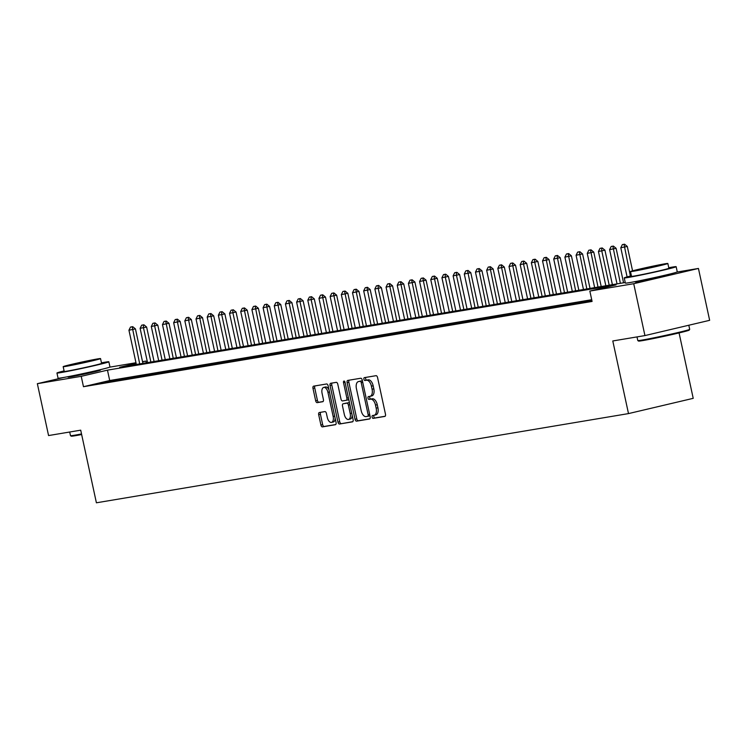 <?xml version="1.0" encoding="UTF-8"?>
<svg xmlns="http://www.w3.org/2000/svg" width="747" height="747" viewBox="0 0 747 747"><rect width="100%" height="100%" fill="white"/><g stroke="black" fill="none" stroke-linecap="round" stroke-linejoin="round"><path stroke-width="1.12" d="M372.09 417.078A1.457 0.775 -103.3 0 0 373.173 418.376L384.826 416.415A2.082 1.111 -103.3 0 0 384.864 416.415A2.082 1.111 -103.3 0 0 385.48 414.202L377.562 377.543A2.082 1.111 -103.3 0 0 376.021 375.685L364.359 377.637A1.457 0.775 -103.3 0 0 364.34 377.646A1.457 0.775 -103.3 0 0 363.901 379.196A1.457 0.775 -103.3 0 0 364.975 380.494L366.488 380.242A6.667 3.558 -103.3 0 1 371.408 386.171L372.071 389.224A6.667 3.558 -103.3 0 1 370.092 396.302A6.667 3.558 -103.3 0 1 369.97 396.33L368.458 396.582A1.457 0.775 -103.3 0 0 368.43 396.582A1.457 0.775 -103.3 0 0 368 398.132A1.457 0.775 -103.3 0 0 369.074 399.43L370.587 399.178A6.667 3.558 -103.3 0 1 375.508 405.107L376.161 408.161A6.667 3.558 -103.3 0 1 374.182 415.248A6.667 3.558 -103.3 0 1 374.06 415.267L372.557 415.519A1.457 0.775 -103.3 0 0 372.529 415.528A1.457 0.775 -103.3 0 0 372.09 417.078M374.023 415.276A1.457 0.775 -103.3 0 0 373.845 416.667A1.457 0.775 -103.3 0 0 374.919 417.965L385.163 416.247M365.834 377.394A1.457 0.775 -103.3 0 0 365.647 378.785A1.457 0.775 -103.3 0 0 366.73 380.083L368.234 379.831L366.488 380.242M369.933 396.33A1.457 0.775 -103.3 0 0 369.746 397.721A1.457 0.775 -103.3 0 0 370.82 399.019L372.333 398.767L370.587 399.178M98.305 370.335A16.565 0.486 167.8 0 1 100.434 370.12A16.565 0.486 167.8 0 1 88.837 373.108A16.565 0.486 167.8 0 1 70.601 376.843A16.565 0.486 167.8 0 1 68.052 377.123A16.565 0.486 167.8 0 1 70.078 376.441M665.605 275.232A16.565 0.486 167.8 0 1 667.734 275.017A16.565 0.486 167.8 0 1 656.137 278.005A16.565 0.486 167.8 0 1 637.901 281.731A16.565 0.486 167.8 0 1 635.352 282.021A16.565 0.486 167.8 0 1 637.378 281.339M319.342 412.521A2.082 1.111 -103.3 0 0 319.305 412.521A2.082 1.111 -103.3 0 0 318.689 414.734L320.911 425.024A2.082 1.111 -103.3 0 0 322.452 426.873L335.394 424.707A2.082 1.111 -103.3 0 0 335.431 424.698A2.082 1.111 -103.3 0 0 336.057 422.485L328.129 385.825A2.082 1.111 -103.3 0 0 326.588 383.977L313.647 386.143A2.082 1.111 -103.3 0 0 313.609 386.152A2.082 1.111 -103.3 0 0 312.984 388.365L315.673 400.784A2.082 1.111 -103.3 0 0 317.214 402.642L322.751 401.709A2.082 1.111 -103.3 0 0 322.788 401.699A2.082 1.111 -103.3 0 0 323.404 399.486L322.078 393.333A5.574 2.969 -103.3 0 1 323.731 387.413A5.574 2.969 -103.3 0 1 327.942 392.343L333.162 416.481A5.574 2.969 -103.3 0 1 331.509 422.4A5.574 2.969 -103.3 0 1 327.298 417.461L326.42 413.446A2.082 1.111 -103.3 0 0 324.889 411.588L319.342 412.521M677.006 272.048L698.436 268.453L709.65 320.323L644.932 335.58L612.792 340.968L628.498 413.595L96.4 502.796L80.704 430.169L48.564 435.557L37.35 383.687L63.747 377.468M644.932 335.58L633.717 283.711L589.841 291.069L616.079 284.878L107.465 370.148L81.227 376.329L37.35 383.687M591.708 299.715L109.706 380.522L83.468 386.703L592.082 301.443L589.841 291.069M83.468 386.703L81.227 376.329M355.04 419.3A2.082 1.111 -103.3 0 0 356.571 421.159L369.522 418.983A2.082 1.111 -103.3 0 0 369.56 418.974A2.082 1.111 -103.3 0 0 370.176 416.761L362.248 380.102A2.082 1.111 -103.3 0 0 360.717 378.253L347.766 380.419A2.082 1.111 -103.3 0 0 347.728 380.428A2.082 1.111 -103.3 0 0 347.112 382.641L355.04 419.3L356.786 418.89A2.082 1.111 -103.3 0 0 358.327 420.738L369.858 418.806M352.463 421.85L339.512 424.016A2.082 1.111 -103.3 0 1 337.971 422.167L330.043 385.499A2.082 1.111 -103.3 0 1 330.669 383.286A2.082 1.111 -103.3 0 0 330.669 383.286L336.243 382.352A2.082 1.111 -103.3 0 1 337.784 384.21L340.996 399.075A2.082 1.111 -103.3 0 0 342.537 400.924L346.206 400.308A2.082 1.111 -103.3 0 0 346.253 400.299A2.082 1.111 -103.3 0 0 346.869 398.086L343.517 382.613A1.457 0.775 -103.3 0 1 343.956 381.063A1.457 0.775 -103.3 0 1 345.058 382.352L353.116 419.627A2.082 1.111 -103.3 0 1 352.5 421.84A2.082 1.111 -103.3 0 1 352.463 421.85L352.537 421.831M591.839 300.322L581.848 302.292L591.857 300.387M570.671 304.169L581.754 302.012L570.671 304.169M559.494 306.046L570.577 303.889L559.494 306.046M548.317 307.913L559.391 305.756L548.317 307.913M537.14 309.79L548.214 307.633L537.14 309.79M525.953 311.667L537.037 309.51L525.953 311.667M514.776 313.535L525.86 311.378L514.776 313.535M503.599 315.411L514.683 313.254L503.599 315.411M492.422 317.288L503.506 315.131L492.422 317.288M481.245 319.156L492.32 317.008L481.245 319.156M470.068 321.033L481.143 318.876L470.068 321.033M458.891 322.909L469.966 320.752L458.891 322.909M447.705 324.777L458.789 322.629L447.705 324.777M436.528 326.654L447.612 324.497L436.528 326.654M425.351 328.531L436.435 326.374L425.351 328.531M414.174 330.407L425.258 328.25L414.174 330.407M402.997 332.275L414.071 330.118L402.997 332.275M391.82 334.152L402.894 331.995L391.82 334.152M380.643 336.029L391.717 333.872L380.643 336.029M369.457 337.896L380.54 335.739L369.457 337.896M358.28 339.773L369.363 337.616L358.28 339.773M347.103 341.65L358.187 339.493L347.103 341.65M335.926 343.517L347.01 341.37L335.926 343.517M324.749 345.394L335.823 343.237L324.749 345.394M313.572 347.271L324.646 345.114L313.572 347.271M302.395 349.138L313.469 346.991L302.395 349.138M291.209 351.015L302.292 348.858L291.209 351.015M280.032 352.892L291.115 350.735L280.032 352.892M268.855 354.769L279.938 352.612L268.855 354.769M257.678 356.636L268.761 354.48L257.678 356.636M246.501 358.513L257.575 356.356L246.501 358.513M235.324 360.39L246.398 358.233L235.324 360.39M224.137 362.258L235.221 360.101L224.137 362.258M212.96 364.134L224.044 361.978L212.96 364.134M201.783 366.011L212.867 363.854L201.783 366.011M190.606 367.879L201.69 365.731L190.606 367.879M179.429 369.756L190.504 367.599L179.429 369.756M168.252 371.632L179.327 369.476L168.252 371.632M157.075 373.5L168.15 371.352L157.075 373.5M145.889 375.377L156.973 373.22L145.889 375.377M134.712 377.254L145.796 375.097L134.712 377.254M123.535 379.131L134.619 376.974L123.535 379.131M112.358 380.998L123.442 378.841L112.358 380.998M112.255 380.718L101.181 382.875L112.255 380.718M628.498 413.595L693.216 398.338L679.07 332.919M698.436 268.453L633.717 283.711M109.706 367.15L135.973 362.743M142.518 361.651L145.945 361.072L142.574 361.865M146.319 362.799L145.945 361.072M136.113 363.387L119.707 367.263L625.248 282.506M109.706 380.522L107.465 370.148M374.303 415.211L375.806 414.856A6.667 3.558 -103.3 0 0 375.928 414.828A6.667 3.558 -103.3 0 0 377.917 407.75L376.161 408.161M372.333 398.767A6.667 3.558 -103.3 0 1 377.254 404.697L377.917 407.75M370.204 396.274L371.717 395.919A6.667 3.558 -103.3 0 0 371.838 395.891A6.667 3.558 -103.3 0 0 373.817 388.813L372.071 389.224M368.234 379.831A6.667 3.558 -103.3 0 1 373.155 385.751L373.817 388.813M349.176 380.186A2.082 1.111 -103.3 0 0 348.858 382.231L356.786 418.89M367.701 416.331A1.457 0.775 -103.3 0 0 367.72 416.331A1.457 0.775 -103.3 0 0 368.159 414.781L361.203 382.604A1.457 0.775 -103.3 0 0 360.119 381.306L358.532 381.568A6.667 3.558 -103.3 0 0 358.411 381.596A6.667 3.558 -103.3 0 0 356.431 388.673L361.184 410.673A6.667 3.558 -103.3 0 0 366.105 416.602L369.476 415.92A1.457 0.775 -103.3 0 0 369.896 415.444M367.748 416.322L369.448 415.92A1.457 0.775 -103.3 0 0 369.476 415.92M362.491 381.194A1.457 0.775 -103.3 0 0 361.875 380.895L360.119 381.306M360.045 381.213A6.667 3.558 -103.3 0 1 360.157 381.185A6.667 3.558 -103.3 0 1 360.278 381.157L361.875 380.895M352.799 421.672L339.512 424.016M332.116 383.043A2.082 1.111 -103.3 0 0 331.799 385.088L339.726 421.747A2.082 1.111 -103.3 0 0 341.258 423.605M346.291 400.289L347.962 399.897A2.082 1.111 -103.3 0 0 347.999 399.888A2.082 1.111 -103.3 0 0 348.653 398.982M344.33 414.501A5.574 2.969 -103.3 0 0 348.55 419.44A5.574 2.969 -103.3 0 0 350.203 413.521L348.363 405.014A2.082 1.111 -103.3 0 0 346.832 403.165L343.153 403.782A2.082 1.111 -103.3 0 0 343.116 403.782A2.082 1.111 -103.3 0 0 342.5 405.995L344.33 414.501M348.55 419.44L350.296 419.02A5.574 2.969 -103.3 0 0 352.182 415.295M349.605 403.38A2.082 1.111 -103.3 0 0 348.578 402.745L346.832 403.165M344.825 403.38A2.082 1.111 -103.3 0 1 344.862 403.371A2.082 1.111 -103.3 0 0 344.862 403.371L348.578 402.745M331.509 422.4L333.255 421.99A5.574 2.969 -103.3 0 0 335.142 418.255M328.988 389.822A5.574 2.969 -103.3 0 0 325.477 387.002L323.731 387.413M315.057 385.91A2.082 1.111 -103.3 0 0 314.739 387.954L317.419 400.373A2.082 1.111 -103.3 0 0 318.96 402.231L323.087 401.531M320.752 412.279A2.082 1.111 -103.3 0 0 320.435 414.324L322.657 424.613A2.082 1.111 -103.3 0 0 324.198 426.462L335.739 424.529M632.569 270.844L627.293 246.454L620.794 247.761L627.097 276.922M624.557 244.204L622.354 244.614L624.557 244.204L627.293 246.454M630.384 276.054L624.034 244.334M620.794 247.761L622.354 244.614M689.686 329.371L689.201 330.127A25.912 0.766 167.8 0 1 670.703 334.861A25.912 0.766 167.8 0 1 642.541 340.613A25.912 0.766 167.8 0 1 638.573 341.071L637.817 340.585A26.547 0.784 -12.2 0 0 637.817 340.585A26.547 0.784 -12.2 0 0 641.878 340.109A26.547 0.784 -12.2 0 0 670.731 334.217A26.547 0.784 -12.2 0 0 689.686 329.371A26.547 0.784 -12.2 0 0 689.696 329.343L688.809 325.244M631.402 275.802A26.547 0.784 -12.2 0 0 624.249 277.903A26.547 0.784 -12.2 0 0 628.33 277.445A26.547 0.784 -12.2 0 0 657.556 271.478A26.547 0.784 -12.2 0 0 676.147 266.688A26.547 0.784 -12.2 0 0 672.067 267.137A26.547 0.784 -12.2 0 0 668.761 267.725M624.249 277.903L625.37 283.094A26.547 0.784 -12.2 0 0 629.46 282.637A26.547 0.784 -12.2 0 0 658.677 276.661A26.547 0.784 -12.2 0 0 677.268 271.871L676.147 266.688M667.846 263.486L668.882 268.257A19.114 0.56 167.8 0 1 655.492 271.703A19.114 0.56 167.8 0 1 634.455 276.007A19.114 0.56 167.8 0 1 631.514 276.334L630.487 271.563A19.114 0.56 -12.2 0 0 633.428 271.236A19.114 0.56 -12.2 0 0 654.465 266.931A19.114 0.56 -12.2 0 0 667.846 263.486A19.114 0.56 -12.2 0 0 664.905 263.812A19.114 0.56 -12.2 0 0 643.867 268.117A19.114 0.56 -12.2 0 0 630.487 271.563M659.312 265.129L637.126 270.125L652.579 267.146L659.312 265.129M81.647 434.539A25.912 0.766 167.8 0 1 75.242 435.716A25.912 0.766 167.8 0 1 71.273 436.173L70.507 435.688A26.547 0.784 -12.2 0 0 70.507 435.688A26.547 0.784 -12.2 0 0 74.579 435.212A26.547 0.784 -12.2 0 0 81.516 433.942M64.102 370.904A26.547 0.784 -12.2 0 0 56.949 373.005A26.547 0.784 -12.2 0 0 61.03 372.557A26.547 0.784 -12.2 0 0 90.256 366.581A26.547 0.784 -12.2 0 0 108.847 361.791A26.547 0.784 -12.2 0 0 104.757 362.239A26.547 0.784 -12.2 0 0 101.461 362.827M56.949 373.005L58.07 378.197A26.547 0.784 -12.2 0 0 62.15 377.739A26.547 0.784 -12.2 0 0 91.377 371.763A26.547 0.784 -12.2 0 0 109.968 366.973L108.847 361.791M100.546 358.588L101.573 363.359A19.114 0.56 167.8 0 1 88.193 366.805A19.114 0.56 167.8 0 1 67.155 371.11A19.114 0.56 167.8 0 1 64.214 371.436L63.178 366.665A19.114 0.56 -12.2 0 0 66.119 366.338A19.114 0.56 -12.2 0 0 87.166 362.034A19.114 0.56 -12.2 0 0 100.546 358.588A19.114 0.56 -12.2 0 0 97.605 358.915A19.114 0.56 -12.2 0 0 76.567 363.219A19.114 0.56 -12.2 0 0 63.178 366.665M92.012 360.231L69.826 365.227L85.279 362.248L92.012 360.231M623.568 282.796L616.116 248.331L609.608 249.629L617.022 283.888M613.38 246.08L611.177 246.482L613.38 246.08L616.116 248.331M620.374 283.328L612.857 246.202M609.608 249.629L611.177 246.482M612.391 284.663L604.939 250.198L598.431 251.506L605.836 285.765M602.203 247.957L600 248.359L602.203 247.957L604.939 250.198M609.197 285.205L601.783 250.945L601.68 248.079M598.431 251.506L600 248.359M601.204 286.54L593.753 252.075L587.254 253.382L594.659 287.642M591.026 249.825L588.823 250.236L591.026 249.825L593.753 252.075M598.011 287.072L590.494 249.956M587.254 253.382L588.823 250.236M590.027 288.417L582.576 253.952L576.077 255.25L583.482 289.509M579.849 251.702L577.646 252.103L579.849 251.702L582.576 253.952M586.834 288.949L579.317 251.823M576.077 255.25L577.646 252.103M578.85 290.284L571.399 255.819L564.9 257.127L572.305 291.386M568.663 253.578L566.469 253.98L568.663 253.578L571.399 255.819M575.657 290.826L568.14 253.7M564.9 257.127L566.469 253.98M567.673 292.161L560.222 257.696L553.723 259.004L561.128 293.263M557.486 255.446L555.282 255.857L557.486 255.446L560.222 257.696M564.48 292.693L556.963 255.577M553.723 259.004L555.282 255.857M556.496 294.038L549.045 259.573L542.537 260.88L549.951 295.13M546.309 257.323L544.105 257.734L546.309 257.323L549.045 259.573M553.303 294.57L545.786 257.444M542.537 260.88L544.105 257.734M545.319 295.905L537.868 261.45L531.36 262.748L538.774 297.007M535.132 259.2L532.928 259.601L535.132 259.2L537.868 261.45M542.126 296.447L534.712 262.188L534.609 259.321M531.36 262.748L532.928 259.601M534.142 297.782L526.682 263.317L520.183 264.625L527.587 298.884M523.955 261.077L521.751 261.478L523.955 261.077L526.682 263.317M530.949 298.324L523.535 264.065L523.432 261.198M520.183 264.625L521.751 261.478M522.956 299.659L515.505 265.194L509.006 266.502L516.41 300.752M512.778 262.944L510.574 263.355L512.778 262.944L515.505 265.194M519.763 300.191L512.246 263.065M509.006 266.502L510.574 263.355M511.779 301.536L504.328 267.071L497.829 268.369L505.233 302.628M501.592 264.821L499.398 265.222L501.592 264.821L504.328 267.071M508.586 302.068L501.069 264.942M497.829 268.369L499.398 265.222M500.602 303.403L493.151 268.939L486.652 270.246L494.056 304.505M490.415 266.698L488.221 267.099L490.415 266.698L493.151 268.939M497.409 303.945L489.892 266.819M486.652 270.246L488.221 267.099M489.425 305.28L481.974 270.816L475.475 272.123L482.879 306.373M479.238 268.565L477.034 268.976L479.238 268.565L481.974 270.816M486.232 305.812L478.715 268.696M475.475 272.123L477.034 268.976M478.248 307.157L470.797 272.692L464.289 273.99L471.702 308.25M468.061 270.442L465.857 270.844L468.061 270.442L470.797 272.692M475.055 307.689L467.538 270.563M464.289 273.99L465.857 270.844M467.071 309.025L459.62 274.56L453.112 275.867L460.516 310.126M456.884 272.319L454.68 272.72L456.884 272.319L459.62 274.56M463.878 309.566L456.464 275.307L456.361 272.44M453.112 275.867L454.68 272.72M455.885 310.901L448.433 276.437L441.935 277.744L449.339 312.003M445.707 274.186L443.503 274.597L445.707 274.186L448.433 276.437M452.691 311.434L445.287 277.184L445.184 274.317M441.935 277.744L443.503 274.597M444.708 312.778L437.256 278.314L430.758 279.611L438.162 313.871M434.53 276.063L432.326 276.465L434.53 276.063L437.256 278.314M441.514 313.31L433.998 276.185M430.758 279.611L432.326 276.465M433.531 314.646L426.079 280.181L419.581 281.488L426.985 315.748M423.344 277.94L421.149 278.342L423.344 277.94L426.079 280.181M430.337 315.187L422.821 278.061M419.581 281.488L421.149 278.342M422.354 316.523L414.902 282.058L408.404 283.365L415.808 317.624M412.167 279.808L409.972 280.218L412.167 279.808L414.902 282.058M419.16 317.055L411.644 279.938M408.404 283.365L409.972 280.218M411.177 318.399L403.725 283.935L397.227 285.242L404.631 319.492M400.99 281.684L398.786 282.095L400.99 281.684L403.725 283.935M407.983 318.932L400.467 281.806M397.227 285.242L398.786 282.095M400 320.267L392.548 285.812L386.04 287.109L393.454 321.369M389.813 283.561L387.609 283.963L389.813 283.561L392.548 285.812M396.806 320.808L389.29 283.683M386.04 287.109L387.609 283.963M388.823 322.144L381.372 287.679L374.863 288.986L382.268 323.246M378.636 285.438L376.432 285.84L378.636 285.438L381.372 287.679M385.629 322.685L378.215 288.426L378.113 285.559M374.863 288.986L376.432 285.84M377.637 324.021L370.185 289.556L363.686 290.863L371.091 325.113M367.459 287.306L365.255 287.716L367.459 287.306L370.185 289.556M374.443 324.553L366.926 287.427M363.686 290.863L365.255 287.716M366.46 325.897L359.008 291.433L352.509 292.731L359.914 326.99M356.282 289.182L354.078 289.584L356.282 289.182L359.008 291.433M363.266 326.43L355.749 289.304M352.509 292.731L354.078 289.584M355.283 327.765L347.831 293.3L341.332 294.607L348.737 328.867M345.095 291.059L342.901 291.461L345.095 291.059L347.831 293.3M352.089 328.307L344.572 291.181M341.332 294.607L342.901 291.461M344.106 329.642L336.654 295.177L330.155 296.484L337.56 330.734M333.918 292.927L331.715 293.338L333.918 292.927L336.654 295.177M340.912 330.174L333.395 293.057M330.155 296.484L331.715 293.338M332.929 331.519L325.477 297.054L318.969 298.352L326.383 332.611M322.741 294.804L320.538 295.205L322.741 294.804L325.477 297.054M329.735 332.051L322.218 294.925M318.969 298.352L320.538 295.205M321.752 333.386L314.3 298.921L307.792 300.229L315.206 334.488M311.564 296.68L309.361 297.082L311.564 296.68L314.3 298.921M318.558 333.928L311.144 299.668L311.041 296.802M307.792 300.229L309.361 297.082M310.575 335.263L303.123 300.798L296.615 302.105L304.02 336.365M300.387 298.548L298.184 298.959L300.387 298.548L303.123 300.798M307.381 335.795L299.967 301.545L299.864 298.679M296.615 302.105L298.184 298.959M299.388 337.14L291.937 302.675L285.438 303.973L292.843 338.232M289.21 300.425L287.007 300.826L289.21 300.425L291.937 302.675M296.195 337.672L288.678 300.546M285.438 303.973L287.007 300.826M288.211 339.007L280.76 304.543L274.261 305.85L281.666 340.109M278.024 302.302L275.83 302.703L278.024 302.302L280.76 304.543M285.018 339.549L277.501 302.423M274.261 305.85L275.83 302.703M277.034 340.884L269.583 306.419L263.084 307.727L270.489 341.986M266.847 304.169L264.653 304.58L266.847 304.169L269.583 306.419M273.841 341.416L266.324 304.3M263.084 307.727L264.653 304.58M265.857 342.761L258.406 308.296L251.907 309.603L259.312 343.853M255.67 306.046L253.466 306.457L255.67 306.046L258.406 308.296M262.664 343.293L255.147 306.167M251.907 309.603L253.466 306.457M254.68 344.628L247.229 310.173L240.721 311.471L248.135 345.73M244.493 307.923L242.289 308.324L244.493 307.923L247.229 310.173M251.487 345.17L243.97 308.044M240.721 311.471L242.289 308.324M243.503 346.505L236.052 312.041L229.544 313.348L236.958 347.607M233.316 309.8L231.112 310.201L233.316 309.8L236.052 312.041M240.31 347.047L232.896 312.788L232.793 309.921M229.544 313.348L231.112 310.201M232.326 348.382L224.866 313.917L218.367 315.225L225.771 349.475M222.139 311.667L219.935 312.078L222.139 311.667L224.866 313.917M229.133 348.914L221.719 314.655L221.616 311.788M218.367 315.225L219.935 312.078M221.14 350.259L213.689 315.794L207.19 317.092L214.594 351.351M210.962 313.544L208.758 313.945L210.962 313.544L213.689 315.794M217.947 350.791L210.43 313.665M207.19 317.092L208.758 313.945M209.963 352.126L202.512 317.662L196.013 318.969L203.417 353.228M199.776 315.421L197.581 315.822L199.776 315.421L202.512 317.662M206.77 352.668L199.253 315.542M196.013 318.969L197.581 315.822M198.786 354.003L191.335 319.539L184.836 320.846L192.24 355.096M188.599 317.288L186.405 317.699L188.599 317.288L191.335 319.539M195.593 354.536L188.076 317.419M184.836 320.846L186.405 317.699M187.609 355.88L180.158 321.415L173.659 322.713L181.063 356.973M177.422 319.165L175.218 319.567L177.422 319.165L180.158 321.415M184.416 356.412L176.899 319.286M173.659 322.713L175.218 319.567M176.432 357.748L168.981 323.283L162.472 324.59L169.886 358.849M166.245 321.042L164.041 321.443L166.245 321.042L168.981 323.283M173.239 358.289L165.722 321.163M162.472 324.59L164.041 321.443M165.255 359.624L157.804 325.16L151.296 326.467L158.7 360.726M155.068 322.909L152.864 323.32L155.068 322.909L157.804 325.16M162.062 360.157L154.648 325.907L154.545 323.04M151.296 326.467L152.864 323.32M154.069 361.501L146.617 327.037L140.119 328.335L147.523 362.594M143.891 324.786L141.687 325.188L143.891 324.786L146.617 327.037M150.875 362.034L143.471 327.774L143.368 324.908M140.119 328.335L141.687 325.188M142.892 363.369L135.44 328.904L128.942 330.211L136.346 364.471M132.714 326.663L130.51 327.065L132.714 326.663L135.44 328.904M139.698 363.91L132.182 326.784M128.942 330.211L130.51 327.065M374.919 417.965L373.173 418.376M366.73 380.083L364.975 380.494M370.82 399.019L369.074 399.43M377.254 404.697L375.508 405.107M373.155 385.751L371.408 386.171M348.858 382.231L347.112 382.641M358.327 420.738L356.571 421.159M369.672 414.426L368.159 414.781M362.715 382.249L361.203 382.604M360.278 381.157L358.532 381.568M339.726 421.747L337.971 422.167M331.799 385.088L330.043 385.499M348.382 397.731L346.869 398.086M345.03 382.259L343.517 382.613M351.716 413.156L350.203 413.521M349.876 404.659L348.363 405.014M334.675 416.126L333.162 416.481M329.464 391.988L327.942 392.343M318.96 402.231L317.214 402.642M317.419 400.373L315.673 400.784M314.739 387.954L312.984 388.365M324.198 426.462L322.452 426.873M322.657 424.613L320.911 425.024M320.435 414.324L318.689 414.734M375.928 414.828L374.182 415.248M371.838 395.891L370.092 396.302M360.157 381.185L358.411 381.596M347.999 399.888L346.253 400.299M665.577 275.073L665.708 275.699M637.34 281.18L637.48 281.806M637.004 336.916L637.798 340.567M98.268 370.176L98.408 370.801M70.041 376.283L70.181 376.908M69.704 432.018L70.498 435.669"/></g></svg>
